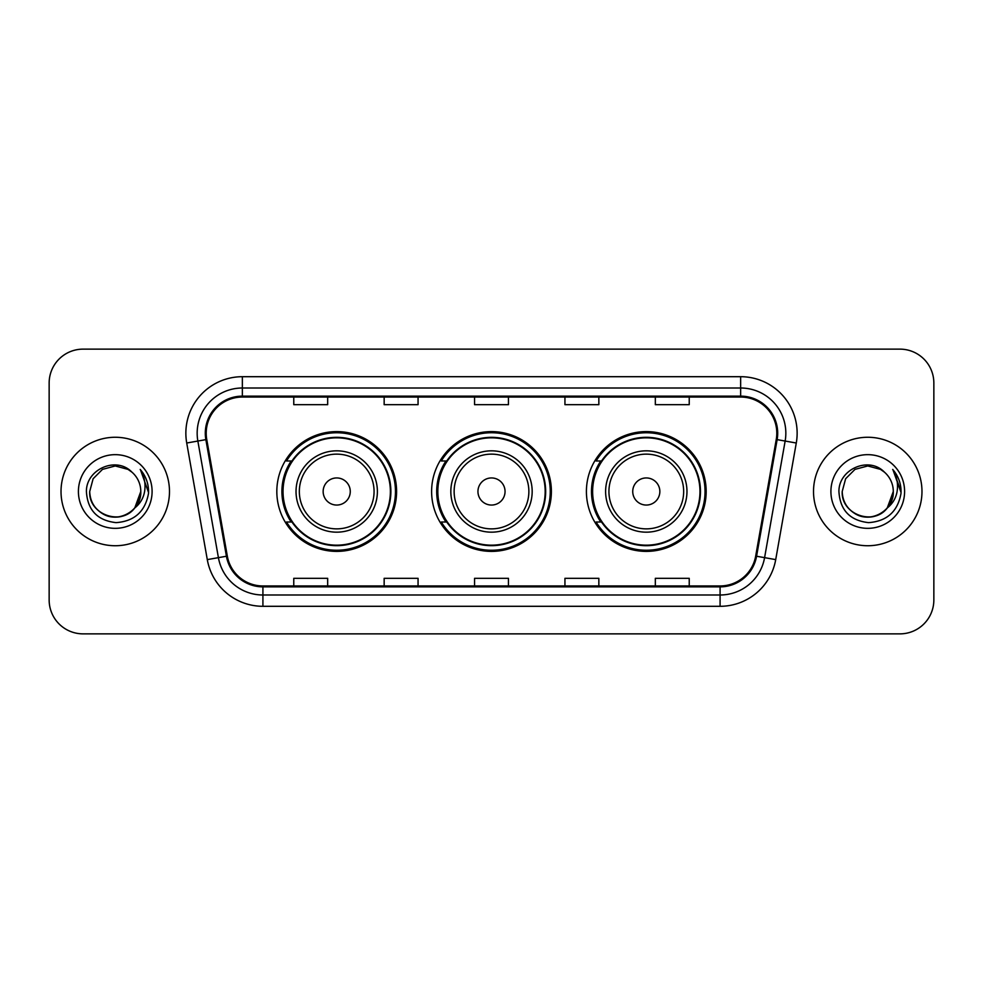 <?xml version="1.0" encoding="UTF-8"?>
<svg xmlns="http://www.w3.org/2000/svg" width="983" height="983" viewBox="0 0 983 983"><rect width="100%" height="100%" fill="white"/><g stroke="black" fill="none" stroke-linecap="round" stroke-linejoin="round"><path stroke-width="1.47" d="M586.409 491.5A59.889 59.889 0 0 0 646.298 551.389A59.889 59.889 0 0 0 706.175 491.5A59.889 59.889 0 0 0 646.298 431.611A59.889 59.889 0 0 0 586.409 491.5M431.611 491.5A59.889 59.889 0 0 0 491.5 551.389A59.889 59.889 0 0 0 551.389 491.5A59.889 59.889 0 0 0 491.5 431.611A59.889 59.889 0 0 0 431.611 491.5M276.825 491.5A59.889 59.889 0 0 0 336.702 551.389A59.889 59.889 0 0 0 396.591 491.5A59.889 59.889 0 0 0 336.702 431.611A59.889 59.889 0 0 0 276.825 491.5M291.189 522.01A54.802 54.802 0 0 1 291.189 460.99M445.975 522.01A54.802 54.802 0 0 1 445.975 460.99M600.773 522.01A54.802 54.802 0 0 1 600.773 460.99M49.15 383.026L49.15 599.974A33.901 33.901 0 0 0 83.051 633.863L899.949 633.863A33.901 33.901 0 0 0 933.85 599.974L933.85 383.026A33.901 33.901 0 0 0 899.949 349.137L83.051 349.137A33.901 33.901 0 0 0 49.15 383.026L49.15 599.974M61.02 491.5A54.237 54.237 0 0 0 115.244 545.737A54.237 54.237 0 0 0 169.481 491.5A54.237 54.237 0 0 0 115.244 437.263A54.237 54.237 0 0 0 61.02 491.5A54.237 54.237 0 0 0 115.244 545.737A54.237 54.237 0 0 0 169.481 491.5A54.237 54.237 0 0 0 115.244 437.263A54.237 54.237 0 0 0 61.02 491.5M813.519 491.5A54.237 54.237 0 0 0 867.756 545.737A54.237 54.237 0 0 0 921.98 491.5A54.237 54.237 0 0 0 867.756 437.263A54.237 54.237 0 0 0 813.519 491.5A54.237 54.237 0 0 0 867.756 545.737A54.237 54.237 0 0 0 921.98 491.5A54.237 54.237 0 0 0 867.756 437.263A54.237 54.237 0 0 0 813.519 491.5M206.209 433.196A36.162 36.162 0 0 1 242.359 397.046L740.641 397.046A36.162 36.162 0 0 1 776.251 439.475L755.681 556.083A36.162 36.162 0 0 1 720.084 585.954L262.916 585.954A36.162 36.162 0 0 1 227.319 556.083L206.749 439.475A36.162 36.162 0 0 1 206.209 433.196M205.3 433.196A37.059 37.059 0 0 0 205.865 439.634L226.422 556.243A37.059 37.059 0 0 0 262.916 586.863L720.084 586.863A37.059 37.059 0 0 0 756.578 556.243L777.135 439.634A37.059 37.059 0 0 0 740.641 396.137L242.359 396.137A37.059 37.059 0 0 0 205.3 433.196M186.721 443.014A56.498 56.498 0 0 1 242.359 376.698L740.641 376.698A56.498 56.498 0 0 1 796.279 443.014L775.71 559.61A56.498 56.498 0 0 1 720.084 606.302L262.916 606.302A56.498 56.498 0 0 1 207.29 559.61L186.721 443.014L197.853 441.048A45.193 45.193 0 0 1 242.359 388.002L740.641 388.002A45.193 45.193 0 0 1 785.147 441.048L764.59 557.656A45.193 45.193 0 0 1 720.084 594.998L262.916 594.998A45.193 45.193 0 0 1 218.41 557.656L197.853 441.048A45.193 45.193 0 0 1 197.165 433.196M899.949 349.137L83.051 349.137M83.051 633.863L899.949 633.863M933.85 599.974L933.85 383.026M474.556 397.046L474.556 404.689L508.444 404.689L508.444 397.046M384.156 397.046L384.156 404.689L418.058 404.689L418.058 397.046M293.77 397.046L293.77 404.689L327.671 404.689L327.671 397.046M564.942 397.046L564.942 404.689L598.844 404.689L598.844 397.046M655.329 397.046L655.329 404.689L689.23 404.689L689.23 397.046M508.444 585.954L508.444 578.311L474.556 578.311L474.556 585.954M418.058 585.954L418.058 578.311L384.156 578.311L384.156 585.954M327.671 585.954L327.671 578.311L293.77 578.311L293.77 585.954M598.844 585.954L598.844 578.311L564.942 578.311L564.942 585.954M689.23 585.954L689.23 578.311L655.329 578.311L655.329 585.954M107.405 515.805C123.416 521.568 141.282 508.076 140.79 491.5C140.446 501.133 136.182 508.506 128.023 513.617C112.099 523.816 88.839 510.386 89.711 491.5L93.127 478.733L102.478 469.382L115.244 465.954L128.023 469.382L131.98 472.196C116.301 455.768 86.123 469.309 86.406 491.5C87.561 510.152 97.452 520.535 116.068 522.637C134.401 521.309 145.214 511.565 148.507 493.417L148.556 491.5C148.458 483.12 145.681 475.772 140.2 469.432C144.366 476.264 145.828 483.624 144.599 491.5C143.407 498.197 140.151 503.665 134.818 507.904A25.546 25.546 0 0 0 140.79 491.5L134.818 507.904C121.265 526.237 88.372 514.514 89.711 491.5L93.127 478.733L102.478 469.382L115.244 465.954L128.023 469.382L131.98 472.196L128.023 469.382L115.244 465.954L102.478 469.382L93.127 478.733L89.711 491.5C90.055 501.133 94.307 508.506 102.478 513.617C118.402 523.816 141.663 510.386 140.79 491.5L134.757 507.99L140.79 491.5C140.446 501.133 136.182 508.506 128.023 513.617C112.099 523.816 88.839 510.386 89.711 491.5C90.055 501.133 94.307 508.506 102.478 513.617C118.402 523.816 141.663 510.386 140.79 491.5A25.546 25.546 0 0 0 131.98 472.196M78.407 491.5A36.838 36.838 0 0 0 115.244 528.338A36.838 36.838 0 0 0 152.095 491.5A36.838 36.838 0 0 0 115.244 454.662A36.838 36.838 0 0 0 78.407 491.5M140.446 469.714L148.544 492.471M350.267 491.5A13.553 13.553 0 0 0 336.702 477.947A13.553 13.553 0 0 0 323.149 491.5A13.553 13.553 0 0 0 336.702 505.053A13.553 13.553 0 0 0 350.267 491.5M377.386 491.5A40.672 40.672 0 0 0 336.702 450.828A40.672 40.672 0 0 0 296.03 491.5A40.672 40.672 0 0 0 336.702 532.172A40.672 40.672 0 0 0 377.386 491.5A40.672 40.672 0 0 1 336.702 532.172A40.672 40.672 0 0 1 296.03 491.5M390.374 491.5A53.672 53.672 0 0 0 336.702 437.828A53.672 53.672 0 0 0 283.03 491.5A53.672 53.672 0 0 0 336.702 545.172A53.672 53.672 0 0 0 390.374 491.5M395.461 491.5A58.759 58.759 0 0 1 286.495 522.01L291.939 522.01A54.176 54.176 0 0 0 390.878 491.635A54.176 54.176 0 0 0 291.939 460.99L286.495 460.99A58.759 58.759 0 0 1 395.461 491.5M505.053 491.5A13.553 13.553 0 0 0 491.5 477.947A13.553 13.553 0 0 0 477.947 491.5A13.553 13.553 0 0 0 491.5 505.053A13.553 13.553 0 0 0 505.053 491.5M532.172 491.5A40.672 40.672 0 0 0 491.5 450.828A40.672 40.672 0 0 0 450.828 491.5A40.672 40.672 0 0 0 491.5 532.172A40.672 40.672 0 0 0 532.172 491.5A40.672 40.672 0 0 1 491.5 532.172A40.672 40.672 0 0 1 450.828 491.5M545.172 491.5A53.672 53.672 0 0 0 491.5 437.828A53.672 53.672 0 0 0 437.828 491.5A53.672 53.672 0 0 0 491.5 545.172A53.672 53.672 0 0 0 545.172 491.5M550.259 491.5A58.759 58.759 0 0 1 441.281 522.01L446.737 522.01A54.176 54.176 0 0 0 545.676 491.635A54.176 54.176 0 0 0 446.737 460.99L441.281 460.99A58.759 58.759 0 0 1 550.259 491.5M659.851 491.5A13.553 13.553 0 0 0 646.298 477.947A13.553 13.553 0 0 0 632.733 491.5A13.553 13.553 0 0 0 646.298 505.053A13.553 13.553 0 0 0 659.851 491.5M686.97 491.5A40.672 40.672 0 0 0 646.298 450.828A40.672 40.672 0 0 0 605.614 491.5A40.672 40.672 0 0 0 646.298 532.172A40.672 40.672 0 0 0 686.97 491.5A40.672 40.672 0 0 1 646.298 532.172A40.672 40.672 0 0 1 605.614 491.5M699.97 491.5A53.672 53.672 0 0 0 646.298 437.828A53.672 53.672 0 0 0 592.626 491.5A53.672 53.672 0 0 0 646.298 545.172A53.672 53.672 0 0 0 699.97 491.5M705.044 491.5A58.759 58.759 0 0 1 596.079 522.01L601.522 522.01A54.176 54.176 0 0 0 700.474 491.635A54.176 54.176 0 0 0 601.522 460.99L596.079 460.99A58.759 58.759 0 0 1 705.044 491.5M859.904 515.805C875.914 521.568 893.78 508.076 893.289 491.5C892.945 501.133 888.693 508.506 880.522 513.617C864.598 523.816 841.337 510.386 842.21 491.5L845.626 478.733L854.977 469.382L845.626 478.733L842.21 491.5L845.626 478.733L854.977 469.382L867.756 465.954L880.522 469.382L884.479 472.196C868.812 455.768 838.634 469.309 838.917 491.5C840.072 510.152 849.951 520.535 868.579 522.637C886.912 521.309 897.725 511.565 901.006 493.417L901.067 491.5C900.969 483.12 898.179 475.772 892.699 469.432C896.865 476.264 898.339 483.624 897.098 491.5C895.906 498.197 892.65 503.665 887.33 507.904A25.546 25.546 0 0 0 893.289 491.5L887.33 507.904C873.764 526.237 840.883 514.514 842.21 491.5C842.554 501.133 846.818 508.506 854.977 513.617C870.901 523.816 894.161 510.386 893.289 491.5L887.256 507.99L893.289 491.5C892.945 501.133 888.693 508.506 880.522 513.617C864.598 523.816 841.337 510.386 842.21 491.5C842.554 501.133 846.818 508.506 854.977 513.617C870.901 523.816 894.161 510.386 893.289 491.5A25.546 25.546 0 0 0 884.479 472.196M830.905 491.5A36.838 36.838 0 0 0 867.756 528.338A36.838 36.838 0 0 0 904.593 491.5A36.838 36.838 0 0 0 867.756 454.662A36.838 36.838 0 0 0 830.905 491.5M901.067 491.5L893.191 469.997M892.945 469.714L901.042 492.471M740.641 376.698L740.641 396.137M197.853 441.048L205.865 439.634M262.916 606.302L262.916 586.863M720.084 586.863L720.084 606.302M756.578 556.243L775.71 559.61M207.29 559.61L226.422 556.243M777.135 439.634L796.279 443.014M242.359 376.698L242.359 396.137M374.068 491.5A37.366 37.366 0 0 0 336.702 454.134A37.366 37.366 0 0 0 299.336 491.5A37.366 37.366 0 0 0 336.702 528.866A37.366 37.366 0 0 0 374.068 491.5M528.866 491.5A37.366 37.366 0 0 0 491.5 454.134A37.366 37.366 0 0 0 454.134 491.5A37.366 37.366 0 0 0 491.5 528.866A37.366 37.366 0 0 0 528.866 491.5M683.664 491.5A37.366 37.366 0 0 0 646.298 454.134A37.366 37.366 0 0 0 608.932 491.5A37.366 37.366 0 0 0 646.298 528.866A37.366 37.366 0 0 0 683.664 491.5"/></g></svg>
